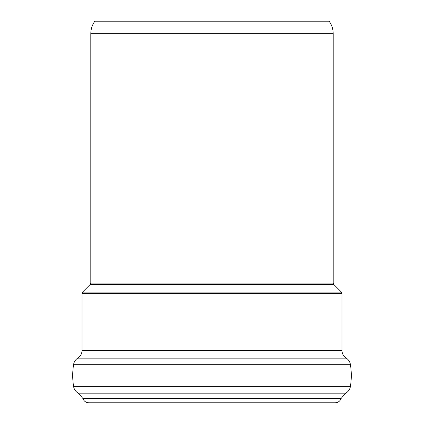 <?xml version="1.0" encoding="UTF-8"?>
<svg xmlns="http://www.w3.org/2000/svg" width="424" height="424" viewBox="0 0 424 424"><rect width="100%" height="100%" fill="white"/><g stroke="black" fill="none" stroke-linecap="round" stroke-linejoin="round"><path stroke-width="0.64" d="M212 21.2L329.162 21.2C331.817 24.958 333.163 29.139 333.2 33.74L90.8 33.74C90.837 29.139 92.183 24.958 94.838 21.2L212 21.2M341.14 398.438L82.86 398.438C83.904 401.184 85.897 402.641 88.833 402.8L335.167 402.8C338.103 402.641 340.096 401.184 341.14 398.438L345.602 393.186C348.221 391.771 349.805 389.603 350.367 386.683C351.602 379.215 351.602 371.753 350.367 364.29C349.874 361.64 348.496 359.589 346.233 358.137C343.498 356.33 342.078 353.791 341.977 350.51L341.977 293.382L341.453 292.115L82.547 292.115L90.275 284.387L333.725 284.387L333.2 283.121L90.8 283.121L90.8 33.74M82.86 398.438L78.398 393.186L345.602 393.186M78.398 393.186C75.779 391.771 74.195 389.603 73.633 386.683L350.367 386.683M73.633 386.683C72.398 379.215 72.398 371.753 73.633 364.29L350.367 364.29M73.633 364.29C74.126 361.64 75.504 359.589 77.767 358.137L346.233 358.137M77.767 358.137C80.502 356.33 81.922 353.791 82.023 350.51L341.977 350.51M82.023 350.51L82.023 293.382L341.977 293.382M90.275 284.387L90.8 283.121M333.2 283.121L333.2 33.74M333.725 284.387L341.453 292.115M82.023 293.382L82.547 292.115"/></g></svg>
